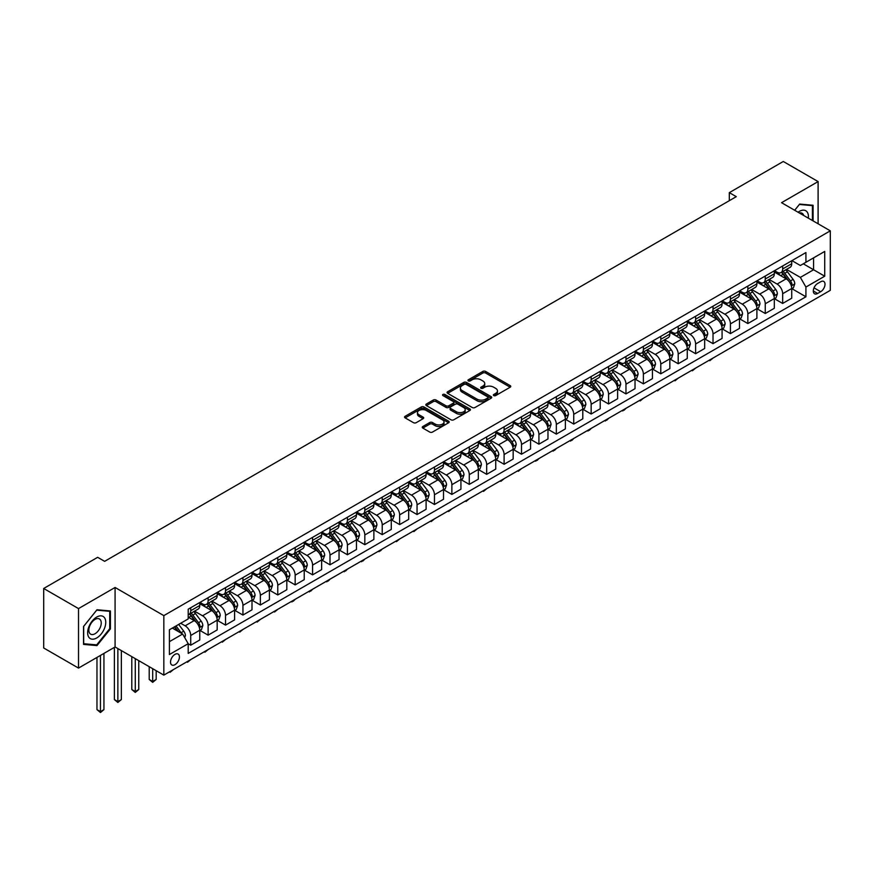 <?xml version="1.0" encoding="UTF-8"?>
<svg xmlns="http://www.w3.org/2000/svg" width="874" height="874" viewBox="0 0 874 874"><rect width="100%" height="100%" fill="white"/><g stroke="black" fill="none" stroke-linecap="round" stroke-linejoin="round"><path stroke-width="1.31" d="M493.766 395.583A1.355 0.787 0 0 0 495.678 395.583L510.197 387.204A1.934 1.114 0 0 0 510.766 386.417A1.934 1.114 0 0 0 510.197 385.62L485.594 371.417A1.934 1.114 0 0 0 482.863 371.417L468.333 379.808A1.355 0.787 0 0 0 467.94 380.354A1.355 0.787 0 0 0 468.333 380.911A1.355 0.787 0 0 0 470.245 380.911L472.124 379.819A6.184 3.572 0 0 1 480.875 379.819L482.929 381.009A6.184 3.572 0 0 1 484.742 383.533A6.184 3.572 0 0 1 482.929 386.057L481.05 387.138A1.355 0.787 0 0 0 480.656 387.695A1.355 0.787 0 0 0 481.05 388.253A1.355 0.787 0 0 0 482.961 388.253L484.841 387.16A6.184 3.572 0 0 1 493.591 387.16L495.645 388.351A6.184 3.572 0 0 1 497.459 390.875A6.184 3.572 0 0 1 495.645 393.398L493.766 394.48A1.355 0.787 0 0 0 493.362 395.037A1.355 0.787 0 0 0 493.766 395.583L493.766 394.48M174.975 664.677A6.304 3.638 120 0 0 179.094 659.116A6.304 3.638 120 0 0 178.121 654.069A6.304 3.638 120 0 0 174.975 654.375A6.304 3.638 120 0 0 170.856 659.936A6.304 3.638 120 0 0 171.817 664.983A6.304 3.638 120 0 0 174.975 664.677M422.841 426.512A1.934 1.114 0 0 0 422.273 427.299A1.934 1.114 0 0 0 422.841 428.085L429.746 432.073A1.934 1.114 0 0 0 432.477 432.073L448.613 422.765A1.934 1.114 0 0 0 449.181 421.967A1.934 1.114 0 0 0 448.613 421.181L423.999 406.978A1.934 1.114 0 0 0 421.268 406.978L405.132 416.286A1.934 1.114 0 0 0 404.575 417.073A1.934 1.114 0 0 0 405.132 417.87L413.478 422.677A1.934 1.114 0 0 0 416.21 422.677L423.114 418.701A1.934 1.114 0 0 0 423.682 417.903A1.934 1.114 0 0 0 423.114 417.117L418.974 414.735A5.168 2.983 0 0 1 417.466 412.615A5.168 2.983 0 0 1 420.656 409.862A5.168 2.983 0 0 1 426.293 410.507L442.495 419.859A5.168 2.983 0 0 1 444.014 421.967A5.168 2.983 0 0 1 440.813 424.731A5.168 2.983 0 0 1 435.176 424.087L432.477 422.524A1.934 1.114 0 0 0 429.746 422.524L422.841 426.512L422.841 428.085L429.746 424.13L429.746 422.524M115.084 587.47L78.518 608.588L43.7 588.475L43.7 647.984L78.518 668.086L115.084 646.979L163.831 675.121L163.831 615.624L115.084 587.47L115.084 646.979M818.108 223.799L818.108 181.584L781.553 202.692L830.3 230.834L163.831 615.624M818.108 181.584L783.29 161.482L729.32 192.641L729.32 200.681M43.7 588.475L97.67 557.317L104.64 561.337L736.279 196.661L729.32 192.641M472.266 407.524A1.934 1.114 0 0 0 474.997 407.524L491.133 398.216A1.934 1.114 0 0 0 491.701 397.419A1.934 1.114 0 0 0 491.133 396.632L466.519 382.43A1.934 1.114 0 0 0 463.788 382.43L447.652 391.738A1.934 1.114 0 0 0 447.084 392.535A1.934 1.114 0 0 0 447.652 393.322L472.266 407.524M443.479 395.878A1.355 0.787 0 0 1 444.855 396.075L444.855 394.469L469.873 408.912A1.934 1.114 0 0 1 470.441 409.698A1.934 1.114 0 0 1 469.873 410.485L453.737 419.804A1.934 1.114 0 0 1 451.006 419.804L426.392 405.591L433.296 401.636L433.296 400.03L426.392 404.017A1.934 1.114 0 0 0 425.835 404.804A1.934 1.114 0 0 0 426.392 405.591L426.392 404.017M433.296 401.636A1.934 1.114 0 0 1 436.039 401.636L436.039 400.03A1.934 1.114 0 0 0 433.296 400.03M436.039 400.03L446.013 405.787A1.934 1.114 0 0 0 448.744 405.787L453.333 403.143A1.934 1.114 0 0 0 453.89 402.357A1.934 1.114 0 0 0 453.333 401.57L442.943 395.572A1.355 0.787 0 0 1 442.539 395.015A1.355 0.787 0 0 1 443.38 394.294A1.355 0.787 0 0 1 444.855 394.469M820.686 281.745L817.627 283.504A6.107 3.529 120 0 0 813.639 288.89A6.107 3.529 120 0 0 814.568 293.784A6.107 3.529 120 0 0 817.627 293.478L820.686 291.708A6.107 3.529 120 0 0 824.674 286.333A6.107 3.529 120 0 0 823.745 281.439A6.107 3.529 120 0 0 820.686 281.745M163.831 675.121L830.3 290.343L830.3 230.834M791.931 260.627L800.355 265.499L805.926 262.276L805.926 252.553L188.205 609.189L188.205 618.912L169.403 629.772L169.403 654.539L188.205 643.679L188.205 653.413L805.926 296.778L805.926 287.043L800.355 277.397L786.502 269.4M805.926 262.276L824.728 251.428L824.728 276.195L805.926 287.043M78.518 608.588L78.518 668.086M803.282 263.806L813.585 269.76L813.585 257.852L824.728 251.428M800.355 277.397L813.585 269.76L824.728 276.195M169.403 641.669L182.633 634.032L172.331 628.078M188.205 643.767L190.718 645.209L190.718 635.485A7.877 4.545 -120 0 0 185.146 625.828L180.689 623.26M190.718 645.209L199.764 639.986L199.764 630.252A7.877 4.545 -120 0 0 194.192 620.606L188.205 617.142M199.971 630.46L208.121 635.158L208.121 625.434A7.877 4.545 -120 0 0 202.55 615.777L194.552 611.166M208.121 635.158L217.178 629.936L217.178 620.201A7.877 4.545 -120 0 0 211.606 610.555L199.764 603.716M217.386 620.409L225.536 625.107L225.536 615.383A7.877 4.545 -120 0 0 219.964 605.726L211.967 601.115M225.536 625.107L234.593 619.885L234.593 610.15A7.877 4.545 -120 0 0 229.021 600.504L217.178 593.664M234.8 610.358L242.939 615.056L242.939 605.321A7.877 4.545 -120 0 0 237.367 595.675L229.37 591.053M242.939 615.056L251.996 609.834L251.996 600.099A7.877 4.545 -120 0 0 246.424 590.453L234.593 583.614M252.204 600.296L260.354 605.005L260.354 595.27A7.877 4.545 -120 0 0 254.782 585.624L246.785 581.002M260.354 605.005L269.411 599.783L269.411 590.048A7.877 4.545 -120 0 0 263.839 580.402L251.996 573.562M269.618 590.245L277.768 594.954L277.768 585.219A7.877 4.545 -120 0 0 272.196 575.573L264.199 570.951M277.768 594.954L286.814 589.731L286.814 579.997A7.877 4.545 -120 0 0 281.242 570.351L269.411 563.511M287.033 580.194L295.172 584.903L295.172 575.168A7.877 4.545 -120 0 0 289.6 565.522L281.603 560.9M295.172 584.903L304.228 579.67L304.228 569.946A7.877 4.545 -120 0 0 298.657 560.3L286.814 553.461M304.436 570.143L312.586 574.852L312.586 565.117A7.877 4.545 -120 0 0 307.014 555.471L299.017 550.849M312.586 574.852L321.643 569.619L321.643 559.895A7.877 4.545 -120 0 0 316.071 550.238L304.228 543.409M321.851 560.092L330.001 564.801L330.001 555.066A7.877 4.545 -120 0 0 324.429 545.42L316.421 540.798M330.001 564.801L339.046 559.568L339.046 549.844A7.877 4.545 -120 0 0 333.475 540.187L321.643 533.359M339.254 550.041L347.404 554.75L347.404 545.015A7.877 4.545 -120 0 0 341.832 535.369L333.835 530.747M347.404 554.75L356.461 549.517L356.461 539.793A7.877 4.545 -120 0 0 350.889 530.136L339.046 523.308M356.668 539.99L364.819 544.699L364.819 534.964A7.877 4.545 -120 0 0 359.247 525.318L351.25 520.696M364.819 544.699L373.875 539.466L373.875 529.742A7.877 4.545 -120 0 0 368.304 520.085L356.461 513.257M374.083 529.939L382.222 534.648L382.222 524.913A7.877 4.545 -120 0 0 376.65 515.267L368.653 510.645M382.222 534.648L391.279 529.415L391.279 519.68A7.877 4.545 -120 0 0 385.707 510.034L373.875 503.206M391.486 519.888L399.637 524.586L399.637 514.862A7.877 4.545 -120 0 0 394.065 505.216L386.068 500.594M399.637 524.586L408.693 519.364L408.693 509.629A7.877 4.545 -120 0 0 403.122 499.983L391.279 493.144M408.901 509.837L417.051 514.535L417.051 504.811A7.877 4.545 -120 0 0 411.479 495.154L403.482 490.543M417.051 514.535L426.097 509.313L426.097 499.578A7.877 4.545 -120 0 0 420.525 489.932L408.693 483.093M426.315 499.786L434.454 504.484L434.454 494.76A7.877 4.545 -120 0 0 428.883 485.103L420.886 480.492M434.454 504.484L443.511 499.262L443.511 489.527A7.877 4.545 -120 0 0 437.94 479.881L426.097 473.042M443.719 489.735L451.869 494.433L451.869 484.709A7.877 4.545 -120 0 0 446.297 475.052L438.3 470.441M451.869 494.433L460.926 489.211L460.926 479.476A7.877 4.545 -120 0 0 455.354 469.83L443.511 462.991M461.133 479.684L469.283 484.382L469.283 474.658A7.877 4.545 -120 0 0 463.712 465.001L455.704 460.39M469.283 484.382L478.329 479.16L478.329 469.425A7.877 4.545 -120 0 0 472.758 459.779L460.926 452.94M478.537 469.633L486.687 474.331L486.687 464.597A7.877 4.545 -120 0 0 481.115 454.95L473.118 450.329M486.687 474.331L495.744 469.109L495.744 459.374A7.877 4.545 -120 0 0 490.172 449.728L478.329 442.889M495.951 459.571L504.101 464.28L504.101 454.546A7.877 4.545 -120 0 0 498.53 444.899L490.533 440.278M504.101 464.28L513.158 459.058L513.158 449.323A7.877 4.545 -120 0 0 507.586 439.677L495.744 432.838M513.366 449.52L521.505 454.229L521.505 444.495A7.877 4.545 -120 0 0 515.933 434.848L507.936 430.227M521.505 454.229L530.562 449.007L530.562 439.272A7.877 4.545 -120 0 0 524.99 429.626L513.158 422.787M530.769 439.469L538.919 444.178L538.919 434.444A7.877 4.545 -120 0 0 533.348 424.797L525.35 420.176M538.919 444.178L547.976 438.945L547.976 429.221A7.877 4.545 -120 0 0 542.404 419.575L530.562 412.736M548.184 429.418L556.334 434.127L556.334 424.393A7.877 4.545 -120 0 0 550.762 414.746L542.765 410.125M556.334 434.127L565.38 428.894L565.38 419.17A7.877 4.545 -120 0 0 559.808 409.513L547.976 402.685M565.598 419.367L573.737 424.076L573.737 414.342A7.877 4.545 -120 0 0 568.166 404.695L560.168 400.074M573.737 424.076L582.794 418.843L582.794 409.119A7.877 4.545 -120 0 0 577.222 399.462L565.38 392.634M583.002 409.316L591.152 414.025L591.152 404.291A7.877 4.545 -120 0 0 585.58 394.644L577.583 390.023M591.152 414.025L600.209 408.792L600.209 399.068A7.877 4.545 -120 0 0 594.637 389.411L582.794 382.583M600.416 399.265L608.566 403.974L608.566 394.24A7.877 4.545 -120 0 0 602.994 384.593L594.986 379.972M608.566 403.974L617.612 398.741L617.612 389.017A7.877 4.545 -120 0 0 612.04 379.36L600.209 372.532M617.82 389.214L625.97 393.923L625.97 384.189A7.877 4.545 -120 0 0 620.398 374.542L612.401 369.921M625.97 393.923L635.027 388.69L635.027 378.955A7.877 4.545 -120 0 0 629.455 369.309L617.612 362.481M635.234 379.163L643.384 383.861L643.384 374.138A7.877 4.545 -120 0 0 637.812 364.491L629.815 359.869M643.384 383.861L652.441 378.639L652.441 368.904A7.877 4.545 -120 0 0 646.869 359.258L635.027 352.419M652.649 369.112L660.788 373.81L660.788 364.087A7.877 4.545 -120 0 0 655.227 354.429L647.219 349.818M660.788 373.81L669.845 368.588L669.845 358.853A7.877 4.545 -120 0 0 664.273 349.207L652.441 342.368M670.052 359.061L678.202 363.759L678.202 354.036A7.877 4.545 -120 0 0 672.63 344.378L664.633 339.767M678.202 363.759L687.259 358.537L687.259 348.802A7.877 4.545 -120 0 0 681.687 339.156L669.845 332.317M687.467 349.01L695.617 353.708L695.617 343.985A7.877 4.545 -120 0 0 690.045 334.327L682.048 329.716M695.617 353.708L704.663 348.486L704.663 338.751A7.877 4.545 -120 0 0 699.091 329.105L687.259 322.266M704.881 338.959L713.02 343.657L713.02 333.934A7.877 4.545 -120 0 0 707.448 324.276L699.451 319.666M713.02 343.657L722.077 338.435L722.077 328.7A7.877 4.545 -120 0 0 716.505 319.054L704.663 312.215M722.285 328.908L730.435 333.606L730.435 323.872A7.877 4.545 -120 0 0 724.863 314.225L716.866 309.604M730.435 333.606L739.491 328.384L739.491 318.649A7.877 4.545 -120 0 0 733.92 309.003L722.077 302.164M739.699 318.846L747.849 323.555L747.849 313.821A7.877 4.545 -120 0 0 742.277 304.174L734.269 299.553M747.849 323.555L756.895 318.333L756.895 308.598A7.877 4.545 -120 0 0 751.323 298.952L739.491 292.113M757.102 308.795L765.253 313.504L765.253 303.77A7.877 4.545 -120 0 0 759.681 294.123L751.684 289.502M765.253 313.504L774.309 308.282L774.309 298.547A7.877 4.545 -120 0 0 768.738 288.901L756.895 282.062M774.517 298.744L782.667 303.453L782.667 293.719A7.877 4.545 -120 0 0 777.095 284.072L769.098 279.451M782.667 303.453L791.724 298.22L791.724 288.496A7.877 4.545 -120 0 0 786.152 278.85L774.309 272.011M774.517 270.678L777.095 272.175A7.877 4.545 -120 0 0 781.028 272.557A7.877 4.545 -120 0 0 782.667 268.952L782.667 265.98M757.102 280.729L759.681 282.226A7.877 4.545 -120 0 0 763.625 282.608A7.877 4.545 -120 0 0 765.253 279.003L765.253 276.031M739.699 290.791L742.277 292.277A7.877 4.545 -120 0 0 746.21 292.659A7.877 4.545 -120 0 0 747.849 289.054L747.849 286.082M722.285 300.842L724.863 302.328A7.877 4.545 -120 0 0 728.807 302.721A7.877 4.545 -120 0 0 730.435 299.105L730.435 296.133M704.881 310.893L707.448 312.379A7.877 4.545 -120 0 0 711.392 312.772A7.877 4.545 -120 0 0 713.02 309.156L713.02 306.184M687.467 320.944L690.045 322.43A7.877 4.545 -120 0 0 693.978 322.823A7.877 4.545 -120 0 0 695.617 319.218L695.617 316.235M670.052 330.995L672.63 332.481A7.877 4.545 -120 0 0 676.574 332.874A7.877 4.545 -120 0 0 678.202 329.269L678.202 326.286M652.649 341.046L655.227 342.532A7.877 4.545 -120 0 0 659.16 342.925A7.877 4.545 -120 0 0 660.788 339.32L660.788 336.337M635.234 351.097L637.812 352.583A7.877 4.545 -120 0 0 641.745 352.976A7.877 4.545 -120 0 0 643.384 349.371L643.384 346.388M617.82 361.148L620.398 362.634A7.877 4.545 -120 0 0 624.342 363.027A7.877 4.545 -120 0 0 625.97 359.422L625.97 356.439M600.416 371.199L602.994 372.685A7.877 4.545 -120 0 0 606.927 373.078A7.877 4.545 -120 0 0 608.566 369.473L608.566 366.501M583.002 381.25L585.58 382.736A7.877 4.545 -120 0 0 589.524 383.129A7.877 4.545 -120 0 0 591.152 379.524L591.152 376.552M565.587 391.301L568.166 392.787A7.877 4.545 -120 0 0 572.109 393.18A7.877 4.545 -120 0 0 573.737 389.575L573.737 386.603M548.184 401.352L550.762 402.848A7.877 4.545 -120 0 0 554.695 403.231A7.877 4.545 -120 0 0 556.334 399.626L556.334 396.654M530.769 411.403L533.348 412.899A7.877 4.545 -120 0 0 537.292 413.282A7.877 4.545 -120 0 0 538.919 409.677L538.919 406.705M513.366 421.454L515.933 422.95A7.877 4.545 -120 0 0 519.877 423.333A7.877 4.545 -120 0 0 521.505 419.728L521.505 416.756M495.951 431.516L498.53 433.001A7.877 4.545 -120 0 0 502.463 433.384A7.877 4.545 -120 0 0 504.101 429.779L504.101 426.807M478.537 441.567L481.115 443.052A7.877 4.545 -120 0 0 485.059 443.446A7.877 4.545 -120 0 0 486.687 439.83L486.687 436.858M461.133 451.618L463.712 453.103A7.877 4.545 -120 0 0 467.645 453.497A7.877 4.545 -120 0 0 469.283 449.881L469.283 446.909M443.719 461.669L446.297 463.154A7.877 4.545 -120 0 0 450.241 463.548A7.877 4.545 -120 0 0 451.869 459.942L451.869 456.96M426.304 471.72L428.883 473.205A7.877 4.545 -120 0 0 432.827 473.599A7.877 4.545 -120 0 0 434.454 469.993L434.454 467.011M408.901 481.771L411.479 483.256A7.877 4.545 -120 0 0 415.412 483.65A7.877 4.545 -120 0 0 417.051 480.044L417.051 477.062M391.486 491.822L394.065 493.307A7.877 4.545 -120 0 0 398.009 493.701A7.877 4.545 -120 0 0 399.637 490.096L399.637 487.113M374.083 501.873L376.65 503.358A7.877 4.545 -120 0 0 380.594 503.752A7.877 4.545 -120 0 0 382.222 500.147L382.222 497.164M356.668 511.924L359.247 513.409A7.877 4.545 -120 0 0 363.18 513.803A7.877 4.545 -120 0 0 364.819 510.197L364.819 507.226M339.254 521.975L341.832 523.46A7.877 4.545 -120 0 0 345.776 523.854A7.877 4.545 -120 0 0 347.404 520.249L347.404 517.277M321.851 532.026L324.429 533.511A7.877 4.545 -120 0 0 328.362 533.905A7.877 4.545 -120 0 0 330.001 530.299L330.001 527.328M304.436 542.077L307.014 543.573A7.877 4.545 -120 0 0 310.958 543.956A7.877 4.545 -120 0 0 312.586 540.351L312.586 537.379M287.022 552.128L289.6 553.624A7.877 4.545 -120 0 0 293.544 554.007A7.877 4.545 -120 0 0 295.172 550.402L295.172 547.43M269.618 562.179L272.196 563.675A7.877 4.545 -120 0 0 276.129 564.058A7.877 4.545 -120 0 0 277.768 560.452L277.768 557.481M252.204 572.241L254.782 573.726A7.877 4.545 -120 0 0 258.726 574.109A7.877 4.545 -120 0 0 260.354 570.504L260.354 567.532M234.8 582.292L237.367 583.777A7.877 4.545 -120 0 0 241.311 584.171A7.877 4.545 -120 0 0 242.939 580.554L242.939 577.583M217.386 592.343L219.964 593.828A7.877 4.545 -120 0 0 223.897 594.222A7.877 4.545 -120 0 0 225.536 590.606L225.536 587.634M199.971 602.394L202.55 603.879A7.877 4.545 -120 0 0 206.493 604.273A7.877 4.545 -120 0 0 208.121 600.667L208.121 597.685M791.931 288.693L805.926 296.778M781.028 272.557L790.085 267.335A7.877 4.545 -120 0 0 791.724 263.73L791.724 260.747M763.625 282.608L772.682 277.386A7.877 4.545 -120 0 0 774.309 273.781L774.309 270.798M746.21 292.659L755.267 287.437A7.877 4.545 -120 0 0 756.895 283.832L756.895 280.86M728.807 302.721L737.853 297.488A7.877 4.545 -120 0 0 739.491 293.882L739.491 290.911M711.392 312.772L720.449 307.539A7.877 4.545 -120 0 0 722.077 303.933L722.077 300.962M693.978 322.823L703.035 317.59A7.877 4.545 -120 0 0 704.663 313.984L704.663 311.013M676.574 332.874L685.62 327.641A7.877 4.545 -120 0 0 687.259 324.036L687.259 321.064M659.16 342.925L668.217 337.692A7.877 4.545 -120 0 0 669.845 334.087L669.845 331.115M641.745 352.976L650.802 347.743A7.877 4.545 -120 0 0 652.441 344.137L652.441 341.166M624.342 363.027L633.399 357.805A7.877 4.545 -120 0 0 635.027 354.188L635.027 351.217M606.927 373.078L615.984 367.856A7.877 4.545 -120 0 0 617.612 364.239L617.612 361.268M589.524 383.129L598.57 377.907A7.877 4.545 -120 0 0 600.209 374.301L600.209 371.319M572.109 393.18L581.166 387.958A7.877 4.545 -120 0 0 582.794 384.352L582.794 381.37M554.695 403.231L563.752 398.009A7.877 4.545 -120 0 0 565.38 394.403L565.38 391.421M537.292 413.282L546.337 408.06A7.877 4.545 -120 0 0 547.976 404.454L547.976 401.472M519.877 423.333L528.934 418.111A7.877 4.545 -120 0 0 530.562 414.505L530.562 411.523M502.463 433.384L511.519 428.162A7.877 4.545 -120 0 0 513.158 424.556L513.158 421.585M485.059 443.446L494.116 438.213A7.877 4.545 -120 0 0 495.744 434.607L495.744 431.636M467.645 453.497L476.701 448.264A7.877 4.545 -120 0 0 478.329 444.658L478.329 441.687M450.241 463.548L459.287 458.315A7.877 4.545 -120 0 0 460.926 454.709L460.926 451.738M432.827 473.599L441.883 468.366A7.877 4.545 -120 0 0 443.511 464.76L443.511 461.789M415.412 483.65L424.469 478.417A7.877 4.545 -120 0 0 426.097 474.811L426.097 471.84M398.009 493.701L407.055 488.468A7.877 4.545 -120 0 0 408.693 484.862L408.693 481.891M380.594 503.752L389.651 498.53A7.877 4.545 -120 0 0 391.279 494.913L391.279 491.942M363.18 513.803L372.237 508.581A7.877 4.545 -120 0 0 373.875 504.964L373.875 501.993M345.776 523.854L354.833 518.632A7.877 4.545 -120 0 0 356.461 515.026L356.461 512.044M328.362 533.905L337.419 528.683A7.877 4.545 -120 0 0 339.046 525.077L339.046 522.095M310.958 543.956L320.004 538.734A7.877 4.545 -120 0 0 321.643 535.128L321.643 532.146M293.544 554.007L302.601 548.785A7.877 4.545 -120 0 0 304.228 545.179L304.228 542.197M276.129 564.058L285.186 558.836A7.877 4.545 -120 0 0 286.814 555.23L286.814 552.248M258.726 574.109L267.772 568.887A7.877 4.545 -120 0 0 269.411 565.281L269.411 562.31M241.311 584.171L250.368 578.938A7.877 4.545 -120 0 0 251.996 575.332L251.996 572.361M223.897 594.222L232.954 588.989A7.877 4.545 -120 0 0 234.593 585.383L234.593 582.412M206.493 604.273L215.55 599.04A7.877 4.545 -120 0 0 217.178 595.434L217.178 592.463M188.205 614.641A7.877 4.545 -120 0 0 189.079 614.324L198.136 609.091A7.877 4.545 -120 0 0 199.764 605.485L199.764 602.514M189.079 614.324A7.877 4.545 -120 0 0 190.718 610.718L190.718 607.736M182.633 634.032L188.205 643.679M813.093 220.903L813.093 205.27L799.655 204.068L794.674 210.273M83.533 644.4L96.97 645.602L110.419 628.887L110.419 610.959L96.97 609.757L83.533 626.483L83.533 644.4M109.72 628.482L110.419 628.887M95.55 644.783L96.97 645.602M494.302 395.78L495.645 395.004A6.184 3.572 0 0 0 497.459 392.481L497.459 390.875M484.742 383.533L484.742 385.139A6.184 3.572 0 0 1 482.929 387.663L481.585 388.438M510.176 387.215L485.594 373.023A1.934 1.114 0 0 0 482.863 373.023L468.879 381.097M491.101 398.227L466.519 384.036A1.934 1.114 0 0 0 463.788 384.036L447.685 393.333M487.714 397.976A1.355 0.787 0 0 0 488.107 397.419A1.355 0.787 0 0 0 487.714 396.872L466.115 384.396A1.355 0.787 0 0 0 464.192 384.396L462.215 385.543A6.184 3.572 0 0 0 460.401 388.067A6.184 3.572 0 0 0 462.215 390.602L476.986 399.123A6.184 3.572 0 0 0 485.726 399.123L487.714 397.976L487.714 399.582A1.355 0.787 0 0 0 488.107 399.036L488.107 397.419M460.401 388.067L460.401 389.684A6.184 3.572 0 0 0 462.215 392.207L462.215 390.602M487.714 399.582L485.726 400.729A6.184 3.572 0 0 1 476.986 400.729L462.215 392.207M436.039 401.636L446.013 407.404A1.934 1.114 0 0 0 448.744 407.404L453.333 404.749A1.934 1.114 0 0 0 453.89 403.963L453.89 402.357M444.855 396.075L469.841 410.507M456.37 411.774A5.168 2.983 0 0 0 462.007 412.419A5.168 2.983 0 0 0 465.197 409.655A5.168 2.983 0 0 0 463.69 407.546L457.976 404.247A1.934 1.114 0 0 0 455.245 404.247L450.667 406.891A1.934 1.114 0 0 0 450.099 407.688A1.934 1.114 0 0 0 450.667 408.475L456.37 411.774L456.37 413.38A5.168 2.983 0 0 0 462.007 414.025A5.168 2.983 0 0 0 465.197 411.272L465.197 409.655M450.099 407.688L450.099 409.294A1.934 1.114 0 0 0 450.667 410.081L450.667 408.475M456.37 413.38L450.667 410.081M444.014 421.967L444.014 423.584A5.168 2.983 0 0 1 440.813 426.337A5.168 2.983 0 0 1 435.176 425.693L432.477 424.13A1.934 1.114 0 0 0 429.746 424.13M417.466 412.615L417.466 414.221A5.168 2.983 0 0 0 418.974 416.341L418.974 414.735M423.092 418.712L418.974 416.341M448.591 422.776L423.999 408.584A1.934 1.114 0 0 0 421.268 408.584L405.165 417.881L405.132 416.286M791.724 288.813L793.395 287.852L794.783 283.832A5.222 3.015 -120 0 0 793.111 279.385L787.43 271.792A15.066 8.696 -120 0 0 785.781 269.815M780.121 275.365A15.066 8.696 -120 0 0 777.041 272.142M791.243 285.623L791.964 284.05A5.222 3.015 -120 0 0 790.467 280.915L784.776 273.311A15.066 8.696 -120 0 0 783.137 271.344M781.727 272.153A12.509 7.221 60 0 1 783.781 274.491L788.599 280.915M781.465 272.317A15.066 8.696 60 0 1 783.104 274.283L786.895 279.33M713.118 358.001L709.819 360.711L709.12 360.307M709.819 359.902L709.819 360.711M774.309 298.864L775.981 297.903L777.368 293.882A5.222 3.015 -120 0 0 775.708 289.436L770.016 281.843A15.066 8.696 -120 0 0 768.366 279.866M762.707 285.416A15.066 8.696 -120 0 0 759.626 282.193M773.829 295.674L774.55 294.101A5.222 3.015 -120 0 0 773.064 290.966L767.372 283.373A15.066 8.696 -120 0 0 765.722 281.395M764.324 282.204A12.509 7.221 60 0 1 766.378 284.542L771.196 290.976M764.051 282.368A15.066 8.696 60 0 1 765.7 284.334L769.481 289.381M695.704 368.052L692.405 370.762L691.716 370.358M692.405 369.953L692.405 370.762M756.895 308.915L758.566 307.954L759.965 303.933A5.222 3.015 -120 0 0 758.293 299.487L752.601 291.894A15.066 8.696 -120 0 0 750.963 289.928M745.304 295.467A15.066 8.696 -120 0 0 742.212 292.244M756.425 305.725L757.146 304.152A5.222 3.015 -120 0 0 755.649 301.017L749.958 293.424A15.066 8.696 -120 0 0 748.319 291.446M746.909 292.255A12.509 7.221 60 0 1 748.963 294.593L753.781 301.027M746.647 292.419A15.066 8.696 60 0 1 748.286 294.385L752.066 299.432M678.3 378.103L675.001 380.813L674.302 380.409M675.001 380.004L675.001 380.813M739.491 318.966L741.163 318.005L742.55 313.984A5.222 3.015 -120 0 0 740.89 309.538L735.198 301.945A15.066 8.696 -120 0 0 733.548 299.979M727.889 305.518A15.066 8.696 -120 0 0 724.808 302.295M739.011 315.776L739.732 314.203A5.222 3.015 -120 0 0 738.235 311.068L732.543 303.475A15.066 8.696 -120 0 0 730.904 301.497M729.506 302.317A12.509 7.221 60 0 1 731.56 304.644L736.367 311.078M729.233 302.47A15.066 8.696 60 0 1 730.872 304.436L734.663 309.483M660.886 388.154L657.587 390.864L656.887 390.459M657.587 390.055L657.587 390.864M722.077 329.028L723.748 328.056L725.136 324.036A5.222 3.015 -120 0 0 723.475 319.589L717.783 311.996A15.066 8.696 -120 0 0 716.145 310.03M710.475 315.569A15.066 8.696 -120 0 0 707.394 312.346M721.596 325.827L722.328 324.265A5.222 3.015 -120 0 0 720.832 321.119L715.14 313.526A15.066 8.696 -120 0 0 713.49 311.559M712.091 312.368A12.509 7.221 60 0 1 714.145 314.695L718.963 321.129M711.818 312.521A15.066 8.696 60 0 1 713.468 314.487L717.248 319.534M643.472 398.205L640.183 400.915L639.484 400.511M640.183 400.106L640.183 400.915M808.341 218.161A12.804 7.396 120 0 0 807.215 212.076A12.804 7.396 120 0 0 798.082 212.24M803.687 215.474A8.762 5.058 120 0 0 803.097 214.206A8.762 5.058 120 0 0 802.114 213.289A8.762 5.058 120 0 0 799.426 213.016M799.349 204.45L812.405 205.63L812.405 220.499M811.542 205.128L812.405 205.63M794.706 210.284L799.382 204.472M96.697 617.066A12.804 7.396 120 0 0 87.64 632.743A12.804 7.396 120 0 0 96.697 637.976A12.804 7.396 120 0 0 105.754 622.299A12.804 7.396 120 0 0 96.697 617.066M95.047 619.415A8.762 5.058 120 0 0 89.323 627.139A8.762 5.058 120 0 0 90.667 634.163A8.762 5.058 120 0 0 95.047 633.726A8.762 5.058 120 0 0 100.772 626.003A8.762 5.058 120 0 0 99.428 618.978A8.762 5.058 120 0 0 95.047 619.415M109.72 628.679L96.697 644.881L83.675 643.723L83.675 626.352L96.697 610.161L109.72 611.319L109.72 628.679M108.857 610.817L109.72 611.319M704.663 339.079L706.334 338.107L707.732 334.087A5.222 3.015 -120 0 0 706.061 329.64L700.369 322.047A15.066 8.696 -120 0 0 698.73 320.081M693.071 325.62A15.066 8.696 -120 0 0 689.979 322.397M704.193 335.878L704.914 334.316A5.222 3.015 -120 0 0 703.417 331.17L697.725 323.577A15.066 8.696 -120 0 0 696.086 321.61M694.677 322.419A12.509 7.221 60 0 1 696.731 324.746L701.549 331.18M694.415 322.572A15.066 8.696 60 0 1 696.054 324.538L699.845 329.585M626.068 408.256L624.156 410.168L622.069 410.562M622.769 410.157L622.769 410.966M687.259 349.13L688.931 348.158L690.318 344.137A5.222 3.015 -120 0 0 688.657 339.691L682.965 332.098A15.066 8.696 -120 0 0 681.316 330.132M675.657 335.682A15.066 8.696 -120 0 0 672.576 332.448M686.778 345.929L687.499 344.367A5.222 3.015 -120 0 0 686.003 341.221L680.322 333.628A15.066 8.696 -120 0 0 678.672 331.661M677.274 332.47A12.509 7.221 60 0 1 679.327 334.797L684.134 341.231M677 332.623A15.066 8.696 60 0 1 678.65 334.589L682.43 339.647M608.654 418.307L606.753 420.219L604.655 420.613M605.354 420.208L605.354 421.017M669.845 359.181L671.516 358.209L672.914 354.188A5.222 3.015 -120 0 0 671.243 349.753L665.551 342.149A15.066 8.696 -120 0 0 663.912 340.183M658.253 345.733A15.066 8.696 -120 0 0 655.161 342.499M669.375 355.98L670.096 354.418A5.222 3.015 -120 0 0 668.599 351.272L662.907 343.679A15.066 8.696 -120 0 0 661.257 341.712M659.859 342.521A12.509 7.221 60 0 1 661.913 344.859L666.731 351.282M659.586 342.674A15.066 8.696 60 0 1 661.236 344.64L665.016 349.698M591.239 428.358L589.338 430.27L587.252 430.663M587.951 430.27L587.951 431.068M652.441 369.232L654.113 368.271L655.5 364.239A5.222 3.015 -120 0 0 653.828 359.804L648.147 352.2A15.066 8.696 -120 0 0 646.498 350.234M640.839 355.784A15.066 8.696 -120 0 0 637.758 352.55M651.96 366.031L652.681 364.469A5.222 3.015 -120 0 0 651.185 361.323L645.493 353.73A15.066 8.696 -120 0 0 643.854 351.763M642.445 352.572A12.509 7.221 60 0 1 644.499 354.91L649.316 361.333M642.182 352.725A15.066 8.696 60 0 1 643.821 354.691L647.612 359.749M573.836 438.409L571.935 440.321L569.837 440.714M570.536 440.321L570.536 441.119M635.027 379.283L636.698 378.322L638.086 374.301A5.222 3.015 -120 0 0 636.425 369.855L630.733 362.251A15.066 8.696 -120 0 0 629.083 360.285M623.424 365.835A15.066 8.696 -120 0 0 620.343 362.601M634.546 376.082L635.267 374.52A5.222 3.015 -120 0 0 633.781 371.384L628.089 363.781A15.066 8.696 -120 0 0 626.439 361.814M625.041 362.623A12.509 7.221 60 0 1 627.095 364.961L631.913 371.384M624.768 362.776A15.066 8.696 60 0 1 626.418 364.742L630.198 369.8M556.421 448.46L554.52 450.372L552.434 450.776M553.122 450.372L553.122 451.17M617.612 389.334L619.284 388.373L620.682 384.352A5.222 3.015 -120 0 0 619.011 379.906L613.319 372.302A15.066 8.696 -120 0 0 611.68 370.336M606.021 375.886A15.066 8.696 -120 0 0 602.929 372.652M617.142 386.133L617.863 384.571A5.222 3.015 -120 0 0 616.367 381.435L610.675 373.832A15.066 8.696 -120 0 0 609.036 371.865M607.627 372.674A12.509 7.221 60 0 1 609.681 375.012L614.498 381.435M607.364 372.827A15.066 8.696 60 0 1 609.003 374.804L612.783 379.851M539.018 458.522L537.106 460.423L535.019 460.827M535.718 460.423L535.718 461.221M600.209 399.385L601.88 398.424L603.268 394.403A5.222 3.015 -120 0 0 601.607 389.957L595.915 382.353A15.066 8.696 -120 0 0 594.265 380.387M588.606 385.937A15.066 8.696 -120 0 0 585.525 382.703M599.728 396.184L600.449 394.622A5.222 3.015 -120 0 0 598.952 391.486L593.26 383.883A15.066 8.696 -120 0 0 591.622 381.916M590.223 382.725A12.509 7.221 60 0 1 592.277 385.063L597.084 391.486M589.95 382.878A15.066 8.696 60 0 1 591.589 384.855L595.38 389.902M521.603 468.573L518.304 471.283L517.605 470.878M518.304 470.474L518.304 471.283M582.794 409.436L584.466 408.475L585.853 404.454A5.222 3.015 -120 0 0 584.193 400.008L578.501 392.415A15.066 8.696 -120 0 0 576.862 390.438M571.192 395.988A15.066 8.696 -120 0 0 568.111 392.754M582.313 406.235L583.045 404.673A5.222 3.015 -120 0 0 581.549 401.537L575.857 393.934A15.066 8.696 -120 0 0 574.207 391.967M572.809 392.776A12.509 7.221 60 0 1 574.863 395.114L579.681 401.537M572.536 392.929A15.066 8.696 60 0 1 574.185 394.906L577.965 399.953M504.189 478.624L500.9 481.334L500.201 480.929M500.9 480.525L500.9 481.334M565.38 419.487L567.051 418.526L568.45 414.505A5.222 3.015 -120 0 0 566.778 410.059L561.086 402.466A15.066 8.696 -120 0 0 559.447 400.489M553.788 406.039A15.066 8.696 -120 0 0 550.696 402.805M564.91 416.297L565.631 414.724A5.222 3.015 -120 0 0 564.134 411.588L558.442 403.985A15.066 8.696 -120 0 0 556.804 402.018M555.394 402.827A12.509 7.221 60 0 1 557.448 405.165L562.266 411.588M555.132 402.99A15.066 8.696 60 0 1 556.771 404.957L560.562 410.004M486.785 488.675L483.486 491.385L482.787 490.98M483.486 490.576L483.486 491.385M547.976 429.538L549.648 428.577L551.035 424.556A5.222 3.015 -120 0 0 549.375 420.11L543.683 412.517A15.066 8.696 -120 0 0 542.033 410.54M536.374 416.09A15.066 8.696 -120 0 0 533.293 412.867M547.495 426.348L548.216 424.775A5.222 3.015 -120 0 0 546.72 421.639L541.039 414.036A15.066 8.696 -120 0 0 539.389 412.069M537.991 412.878A12.509 7.221 60 0 1 540.045 415.216L544.852 421.639M537.718 413.041A15.066 8.696 60 0 1 539.367 415.008L543.147 420.055M469.371 498.726L466.071 501.436L465.372 501.031M466.071 500.627L466.071 501.436M530.562 439.589L532.233 438.628L533.632 434.607A5.222 3.015 -120 0 0 531.96 430.161L526.268 422.568A15.066 8.696 -120 0 0 524.629 420.591M518.97 426.141A15.066 8.696 -120 0 0 515.879 422.918M530.092 436.399L530.813 434.826A5.222 3.015 -120 0 0 529.316 431.69L523.624 424.098A15.066 8.696 -120 0 0 521.975 422.12M520.576 422.929A12.509 7.221 60 0 1 522.63 425.267L527.448 431.701M520.303 423.092A15.066 8.696 60 0 1 521.953 425.059L525.733 430.106M451.956 508.777L448.668 511.487L447.969 511.082M448.668 510.678L448.668 511.487M513.158 449.64L514.83 448.679L516.217 444.658A5.222 3.015 -120 0 0 514.546 440.212L508.865 432.619A15.066 8.696 -120 0 0 507.215 430.653M501.556 436.192A15.066 8.696 -120 0 0 498.475 432.969M512.677 446.45L513.399 444.877A5.222 3.015 -120 0 0 511.902 441.741L506.21 434.149A15.066 8.696 -120 0 0 504.571 432.171M503.162 432.98A12.509 7.221 60 0 1 505.216 435.318L510.034 441.752M502.9 433.143A15.066 8.696 60 0 1 504.538 435.11L508.329 440.157M434.553 518.828L431.253 521.538L430.554 521.133M431.253 520.729L431.253 521.538M495.744 459.691L497.415 458.73L498.803 454.709A5.222 3.015 -120 0 0 497.142 450.263L491.45 442.67A15.066 8.696 -120 0 0 489.801 440.704M484.141 446.243A15.066 8.696 -120 0 0 481.061 443.02M495.263 456.501L495.984 454.928A5.222 3.015 -120 0 0 494.498 451.792L488.806 444.2A15.066 8.696 -120 0 0 487.157 442.222M485.758 443.042A12.509 7.221 60 0 1 487.812 445.369L492.63 451.803M485.485 443.194A15.066 8.696 60 0 1 487.135 445.161L490.915 450.208M417.138 528.879L413.839 531.589L413.151 531.184M413.839 530.78L413.839 531.589M478.329 469.753L480.001 468.781L481.399 464.76A5.222 3.015 -120 0 0 479.728 460.314L474.036 452.721A15.066 8.696 -120 0 0 472.397 450.755M466.738 456.294A15.066 8.696 -120 0 0 463.646 453.071M477.859 466.552L478.581 464.99A5.222 3.015 -120 0 0 477.084 461.843L471.392 454.251A15.066 8.696 -120 0 0 469.753 452.284M468.344 453.093A12.509 7.221 60 0 1 470.398 455.42L475.216 461.854M468.082 453.245A15.066 8.696 60 0 1 469.72 455.212L473.5 460.259M399.735 538.93L396.435 541.64L395.736 541.235M396.435 540.831L396.435 541.64M460.926 479.804L462.597 478.832L463.985 474.811A5.222 3.015 -120 0 0 462.324 470.365L456.632 462.772A15.066 8.696 -120 0 0 454.983 460.806M449.323 466.345A15.066 8.696 -120 0 0 446.243 463.122M460.445 476.603L461.166 475.041A5.222 3.015 -120 0 0 459.669 471.894L453.977 464.302A15.066 8.696 -120 0 0 452.339 462.335M450.94 463.144A12.509 7.221 60 0 1 452.994 465.471L457.801 471.905M450.667 463.296A15.066 8.696 60 0 1 452.306 465.263L456.097 470.31M382.32 548.981L380.419 550.893L378.322 551.286M379.021 550.882L379.021 551.691M443.511 489.855L445.183 488.883L446.57 484.862A5.222 3.015 -120 0 0 444.91 480.416L439.218 472.823A15.066 8.696 -120 0 0 437.579 470.857M431.909 476.406A15.066 8.696 -120 0 0 428.828 473.173M443.031 486.654L443.763 485.092A5.222 3.015 -120 0 0 442.266 481.945L436.574 474.353A15.066 8.696 -120 0 0 434.924 472.386M433.526 473.195A12.509 7.221 60 0 1 435.58 475.522L440.398 481.956M433.253 473.347A15.066 8.696 60 0 1 434.902 475.314L438.682 480.372M364.906 559.032L363.005 560.944L360.918 561.337M361.618 560.933L361.618 561.742M426.097 499.906L427.768 498.934L429.167 494.913A5.222 3.015 -120 0 0 427.495 490.478L421.803 482.874A15.066 8.696 -120 0 0 420.165 480.908M414.505 486.457A15.066 8.696 -120 0 0 411.414 483.224M425.627 496.705L426.348 495.143A5.222 3.015 -120 0 0 424.851 491.996L419.159 484.404A15.066 8.696 -120 0 0 417.521 482.437M416.111 483.246A12.509 7.221 60 0 1 418.165 485.583L422.983 492.007M415.849 483.398A15.066 8.696 60 0 1 417.488 485.365L421.279 490.423M347.502 569.083L345.591 570.995L343.504 571.388M344.203 570.995L344.203 571.793M408.693 509.957L410.365 508.996L411.752 504.964A5.222 3.015 -120 0 0 410.092 500.529L404.4 492.925A15.066 8.696 -120 0 0 402.75 490.959M397.091 496.508A15.066 8.696 -120 0 0 394.01 493.275M408.213 506.756L408.934 505.194A5.222 3.015 -120 0 0 407.437 502.047L401.756 494.455A15.066 8.696 -120 0 0 400.106 492.488M398.708 493.297A12.509 7.221 60 0 1 400.762 495.634L405.569 502.058M398.435 493.449A15.066 8.696 60 0 1 400.084 495.416L403.864 500.474M330.088 579.134L328.187 581.046L326.089 581.439M326.789 581.046L326.789 581.844M391.279 520.008L392.95 519.047L394.349 515.026A5.222 3.015 -120 0 0 392.677 510.58L386.985 502.976A15.066 8.696 -120 0 0 385.347 501.01M379.687 506.559A15.066 8.696 -120 0 0 376.596 503.326M390.809 516.807L391.53 515.245A5.222 3.015 -120 0 0 390.033 512.109L384.341 504.506A15.066 8.696 -120 0 0 382.692 502.539M381.293 503.348A12.509 7.221 60 0 1 383.347 505.685L388.165 512.109M381.02 503.5A15.066 8.696 60 0 1 382.67 505.467L386.45 510.525M312.673 589.185L310.773 591.097L308.686 591.501M309.385 591.097L309.385 591.895M373.875 530.059L375.547 529.098L376.934 525.077A5.222 3.015 -120 0 0 375.263 520.631L369.582 513.027A15.066 8.696 -120 0 0 367.932 511.061M362.273 516.61A15.066 8.696 -120 0 0 359.192 513.377M373.395 526.858L374.116 525.296A5.222 3.015 -120 0 0 372.619 522.16L366.927 514.557A15.066 8.696 -120 0 0 365.288 512.59M363.879 513.399A12.509 7.221 60 0 1 365.933 515.736L370.751 522.16M363.617 513.551A15.066 8.696 60 0 1 365.256 515.529L369.047 520.576M295.27 599.247L293.369 601.148L291.271 601.552M291.971 601.148L291.971 601.946M356.461 540.11L358.132 539.149L359.52 535.128A5.222 3.015 -120 0 0 357.859 530.682L352.167 523.078A15.066 8.696 -120 0 0 350.518 521.112M344.859 526.661A15.066 8.696 -120 0 0 341.778 523.428M355.98 536.909L356.701 535.347A5.222 3.015 -120 0 0 355.215 532.211L349.524 524.608A15.066 8.696 -120 0 0 347.874 522.641M346.475 523.45A12.509 7.221 60 0 1 348.529 525.787L353.347 532.211M346.202 523.602A15.066 8.696 60 0 1 347.852 525.58L351.632 530.627M277.856 609.298L274.556 612.008L273.868 611.603M274.556 611.199L274.556 612.008M339.046 550.161L340.718 549.2L342.116 545.179A5.222 3.015 -120 0 0 340.445 540.733L334.753 533.129A15.066 8.696 -120 0 0 333.114 531.163M327.455 536.712A15.066 8.696 -120 0 0 324.363 533.479M338.577 546.96L339.298 545.398A5.222 3.015 -120 0 0 337.801 542.262L332.109 534.659A15.066 8.696 -120 0 0 330.47 532.692M329.061 533.501A12.509 7.221 60 0 1 331.115 535.838L335.933 542.262M328.799 533.653A15.066 8.696 60 0 1 330.438 535.631L334.218 540.678M260.452 619.349L257.153 622.059L256.453 621.654M257.153 621.25L257.153 622.059M321.643 560.212L323.314 559.251L324.702 555.23A5.222 3.015 -120 0 0 323.041 550.784L317.349 543.191A15.066 8.696 -120 0 0 315.7 541.214M310.041 546.763A15.066 8.696 -120 0 0 306.96 543.53M321.162 557.022L321.883 555.449A5.222 3.015 -120 0 0 320.387 552.313L314.695 544.71A15.066 8.696 -120 0 0 313.056 542.743M311.657 543.552A12.509 7.221 60 0 1 313.711 545.889L318.518 552.313M311.384 543.715A15.066 8.696 60 0 1 313.023 545.682L316.814 550.729M243.038 629.4L239.738 632.11L239.039 631.705M239.738 631.301L239.738 632.11M304.228 570.263L305.9 569.302L307.287 565.281A5.222 3.015 -120 0 0 305.627 560.835L299.935 553.242A15.066 8.696 -120 0 0 298.296 551.265M292.626 556.814A15.066 8.696 -120 0 0 289.545 553.592M303.748 567.073L304.469 565.5A5.222 3.015 -120 0 0 302.983 562.364L297.291 554.761A15.066 8.696 -120 0 0 295.641 552.794M294.243 553.603A12.509 7.221 60 0 1 296.297 555.94L301.115 562.364M293.97 553.766A15.066 8.696 60 0 1 295.62 555.733L299.4 560.78M225.623 639.451L222.335 642.161L221.635 641.756M222.335 641.352L222.335 642.161M286.814 580.314L288.486 579.353L289.884 575.332A5.222 3.015 -120 0 0 288.212 570.886L282.521 563.293A15.066 8.696 -120 0 0 280.882 561.316M275.223 566.865A15.066 8.696 -120 0 0 272.131 563.643M286.344 577.124L287.065 575.551A5.222 3.015 -120 0 0 285.569 572.415L279.877 564.822A15.066 8.696 -120 0 0 278.238 562.845M276.829 563.654A12.509 7.221 60 0 1 278.882 565.991L283.7 572.426M276.566 563.817A15.066 8.696 60 0 1 278.205 565.784L281.996 570.831M208.22 649.502L204.92 652.212L204.221 651.807M204.92 651.403L204.92 652.212M269.411 590.365L271.082 589.404L272.47 585.383A5.222 3.015 -120 0 0 270.809 580.937L265.117 573.344A15.066 8.696 -120 0 0 263.467 571.378M257.808 576.916A15.066 8.696 -120 0 0 254.727 573.694M268.93 587.175L269.651 585.602A5.222 3.015 -120 0 0 268.154 582.466L262.473 574.874A15.066 8.696 -120 0 0 260.823 572.896M259.425 573.705A12.509 7.221 60 0 1 261.479 576.042L266.286 582.477M259.152 573.868A15.066 8.696 60 0 1 260.802 575.835L264.582 580.882M190.805 659.553L187.506 662.263L186.807 661.858M187.506 661.454L187.506 662.263M251.996 600.416L253.668 599.455L255.066 595.434A5.222 3.015 -120 0 0 253.394 590.988L247.703 583.395A15.066 8.696 -120 0 0 246.064 581.429M240.405 586.967A15.066 8.696 -120 0 0 237.313 583.745M251.526 597.226L252.247 595.653A5.222 3.015 -120 0 0 250.751 592.517L245.059 584.924A15.066 8.696 -120 0 0 243.409 582.947M242.011 583.766A12.509 7.221 60 0 1 244.065 586.093L248.882 592.528M241.737 583.919A15.066 8.696 60 0 1 243.387 585.886L247.167 590.933M173.391 669.604L170.102 672.314L169.403 671.909M170.102 671.505L170.102 672.314M234.593 610.478L236.253 609.506L237.652 605.485A5.222 3.015 -120 0 0 235.98 601.039L230.299 593.446A15.066 8.696 -120 0 0 228.649 591.48M222.99 597.018A15.066 8.696 -120 0 0 219.909 593.796M234.112 607.277L234.833 605.715A5.222 3.015 -120 0 0 233.336 602.568L227.644 594.976A15.066 8.696 -120 0 0 226.005 593.009M224.596 593.817A12.509 7.221 60 0 1 226.65 596.144L231.468 602.579M224.334 593.97A15.066 8.696 60 0 1 225.973 595.937L229.764 600.984M152.688 668.697L152.688 681.48L156.173 679.469L156.173 670.708M156.173 679.469L152.688 682.365L149.203 679.469L149.203 666.687M149.203 679.469L152.688 681.48L152.688 682.365M217.178 620.529L218.85 619.557L220.237 615.536A5.222 3.015 -120 0 0 218.576 611.09L212.885 603.497A15.066 8.696 -120 0 0 211.235 601.531M205.576 607.069A15.066 8.696 -120 0 0 202.495 603.847M216.697 617.328L217.418 615.766A5.222 3.015 -120 0 0 215.933 612.619L210.241 605.026A15.066 8.696 -120 0 0 208.591 603.06M207.193 603.868A12.509 7.221 60 0 1 209.247 606.195L214.064 612.63M206.919 604.021A15.066 8.696 60 0 1 208.569 605.988L212.349 611.035M135.273 658.646L135.273 691.531L138.758 689.52L138.758 660.657M138.758 689.52L135.273 692.416L131.799 689.52L131.799 656.636M131.799 689.52L135.273 691.531L135.273 692.416M199.764 630.58L201.435 629.608L202.834 625.587A5.222 3.015 -120 0 0 201.162 621.141L195.47 613.548A15.066 8.696 -120 0 0 193.831 611.582M199.294 627.379L200.015 625.817A5.222 3.015 -120 0 0 198.518 622.67L192.826 615.077A15.066 8.696 -120 0 0 191.188 613.111M189.778 613.919A12.509 7.221 60 0 1 191.832 616.246L196.65 622.681M189.516 614.072A15.066 8.696 60 0 1 191.155 616.039L194.935 621.097M117.87 648.584L117.87 701.582L121.355 699.571L121.355 650.595M121.355 699.571L117.87 702.467L114.385 699.571L114.385 647.383M114.385 699.571L117.87 701.582L117.87 702.467M184.72 637.649L185.419 635.638A5.222 3.015 -120 0 0 183.758 631.203L178.678 624.418M181.584 633.431A5.222 3.015 -120 0 0 181.104 632.721L176.035 625.948M174.724 626.702L178.372 631.574M174.363 626.909L177.455 631.039M100.455 655.424L100.455 711.633L103.94 709.622L103.94 653.413M103.94 709.622L100.455 712.518L96.97 709.622L96.97 657.434M96.97 709.622L100.455 711.633L100.455 712.518M185.146 625.828L194.192 620.606M202.55 615.777L211.606 610.555M219.964 605.726L229.021 600.504M237.367 595.675L246.424 590.453M254.782 585.624L263.839 580.402M272.196 575.573L281.242 570.351M289.6 565.522L298.657 560.3M307.014 555.471L316.071 550.238M324.429 545.42L333.475 540.187M341.832 535.369L350.889 530.136M359.247 525.318L368.304 520.085M376.65 515.267L385.707 510.034M394.065 505.216L403.122 499.983M411.479 495.154L420.525 489.932M428.883 485.103L437.94 479.881M446.297 475.052L455.354 469.83M463.712 465.001L472.758 459.779M481.115 454.95L490.172 449.728M498.53 444.899L507.586 439.677M515.933 434.848L524.99 429.626M533.348 424.797L542.404 419.575M550.762 414.746L559.808 409.513M568.166 404.695L577.222 399.462M585.58 394.644L594.637 389.411M602.994 384.593L612.04 379.36M620.398 374.542L629.455 369.309M637.812 364.491L646.869 359.258M655.227 354.429L664.273 349.207M672.63 344.378L681.687 339.156M690.045 334.327L699.091 329.105M707.448 324.276L716.505 319.054M724.863 314.225L733.92 309.003M742.277 304.174L751.323 298.952M759.681 294.123L768.738 288.901M777.095 284.072L786.152 278.85M782.667 268.952L791.724 263.73M782.667 293.719L791.724 288.496M765.253 303.77L774.309 298.547M765.253 279.003L774.309 273.781M747.849 313.821L756.895 308.598M747.849 289.054L756.895 283.832M730.435 323.872L739.491 318.649M730.435 299.105L739.491 293.882M713.02 333.934L722.077 328.7M713.02 309.156L722.077 303.933M695.617 343.985L704.663 338.751M695.617 319.218L704.663 313.984M678.202 354.036L687.259 348.802M678.202 329.269L687.259 324.036M660.788 364.087L669.845 358.853M660.788 339.32L669.845 334.087M643.384 374.138L652.441 368.904M643.384 349.371L652.441 344.137M625.97 384.189L635.027 378.955M625.97 359.422L635.027 354.188M608.566 394.24L617.612 389.017M608.566 369.473L617.612 364.239M591.152 404.291L600.209 399.068M591.152 379.524L600.209 374.301M573.737 414.342L582.794 409.119M573.737 389.575L582.794 384.352M556.334 424.393L565.38 419.17M556.334 399.626L565.38 394.403M538.919 434.444L547.976 429.221M538.919 409.677L547.976 404.454M521.505 444.495L530.562 439.272M521.505 419.728L530.562 414.505M504.101 454.546L513.158 449.323M504.101 429.779L513.158 424.556M486.687 464.597L495.744 459.374M486.687 439.83L495.744 434.607M469.283 474.658L478.329 469.425M469.283 449.881L478.329 444.658M451.869 484.709L460.926 479.476M451.869 459.942L460.926 454.709M434.454 494.76L443.511 489.527M434.454 469.993L443.511 464.76M417.051 504.811L426.097 499.578M417.051 480.044L426.097 474.811M399.637 514.862L408.693 509.629M399.637 490.096L408.693 484.862M382.222 524.913L391.279 519.68M382.222 500.147L391.279 494.913M364.819 534.964L373.875 529.742M364.819 510.197L373.875 504.964M347.404 545.015L356.461 539.793M347.404 520.249L356.461 515.026M330.001 555.066L339.046 549.844M330.001 530.299L339.046 525.077M312.586 565.117L321.643 559.895M312.586 540.351L321.643 535.128M295.172 575.168L304.228 569.946M295.172 550.402L304.228 545.179M277.768 585.219L286.814 579.997M277.768 560.452L286.814 555.23M260.354 595.27L269.411 590.048M260.354 570.504L269.411 565.281M242.939 605.321L251.996 600.099M242.939 580.554L251.996 575.332M225.536 615.383L234.593 610.15M225.536 590.606L234.593 585.383M208.121 625.434L217.178 620.201M208.121 600.667L217.178 595.434M190.718 635.485L199.764 630.252M190.718 610.718L199.764 605.485M814.011 287.852L820.686 291.708M813.312 290.987L817.627 293.478M495.645 395.004L495.645 393.398M481.05 388.253L481.05 387.138M482.929 387.663L482.929 386.057M468.333 380.911L468.333 379.808M482.863 373.023L482.863 371.417M485.594 373.023L485.594 371.417M510.197 387.204L510.197 385.62M447.652 393.322L447.652 391.738M463.788 384.036L463.788 382.43M466.519 384.036L466.519 382.43M491.133 398.216L491.133 396.632M476.986 400.729L476.986 399.123M485.726 400.729L485.726 399.123M446.013 407.404L446.013 405.787M448.744 407.404L448.744 405.787M453.333 404.749L453.333 403.143M469.873 410.485L469.873 408.912M432.477 424.13L432.477 422.524M435.176 425.693L435.176 424.087M423.114 418.701L423.114 417.117M421.268 408.584L421.268 406.978M423.999 408.584L423.999 406.978M448.613 422.765L448.613 421.181M791.331 285.907L794.75 283.93M784.776 273.311L787.43 271.792M780.679 275.681L783.104 274.283M790.467 280.915L793.111 279.385M790.052 282.947L791.964 284.05M773.916 295.958L777.336 293.981M767.372 283.373L770.016 281.843M763.264 285.732L765.7 284.334M773.064 290.966L775.708 289.436M772.649 293.008L774.55 294.101M756.513 306.009L759.932 304.032M749.958 293.424L752.601 291.894M745.85 295.794L748.286 294.385M755.649 301.017L758.293 299.487M755.234 303.059L757.146 304.152M739.098 316.06L742.518 314.083M732.543 303.475L735.198 301.945M728.446 305.845L730.872 304.436M738.235 311.068L740.89 309.538M737.831 313.111L739.732 314.203M721.684 326.111L725.103 324.134M715.14 313.526L717.783 311.996M711.032 315.896L713.468 314.487M720.832 321.119L723.475 319.589M720.416 323.162L722.328 324.265M704.28 336.162L707.7 334.185M697.725 323.577L700.369 322.047M693.628 325.947L696.054 324.538M703.417 331.17L706.061 329.64M703.002 333.213L704.914 334.316M686.866 346.213L690.285 344.247M680.322 333.628L682.965 332.098M676.214 335.998L678.65 334.589M686.003 341.221L688.657 339.691M685.598 343.264L687.499 344.367M669.451 356.264L672.871 354.298M662.907 343.679L665.551 342.149M658.799 346.049L661.236 344.64M668.599 351.272L671.243 349.753M668.184 353.315L670.096 354.418M652.048 366.315L655.467 364.349M645.493 353.73L648.147 352.2M641.396 356.1L643.821 354.691M651.185 361.323L653.828 359.804M650.769 363.366L652.681 364.469M634.633 376.366L638.053 374.4M628.089 363.781L630.733 362.251M623.981 366.151L626.418 364.742M633.781 371.384L636.425 369.855M633.366 373.417L635.267 374.52M617.23 386.428L620.649 384.451M610.675 373.832L613.319 372.302M606.567 376.202L609.003 374.804M616.367 381.435L619.011 379.906M615.952 383.468L617.863 384.571M599.815 396.479L603.235 394.502M593.26 383.883L595.915 382.353M589.163 386.253L591.589 384.855M598.952 391.486L601.607 389.957M598.548 393.519L600.449 394.622M582.401 406.53L585.82 404.553M575.857 393.934L578.501 392.415M571.749 396.304L574.185 394.906M581.549 401.537L584.193 400.008M581.134 403.57L583.045 404.673M564.997 416.581L568.417 414.604M558.442 403.985L561.086 402.466M554.345 406.355L556.771 404.957M564.134 411.588L566.778 410.059M563.719 413.621L565.631 414.724M547.583 426.632L551.002 424.655M541.039 414.036L543.683 412.517M536.931 416.406L539.367 415.008M546.72 421.639L549.375 420.11M546.316 423.672L548.216 424.775M530.168 436.683L533.588 434.706M523.624 424.098L526.268 422.568M519.517 426.457L521.953 425.059M529.316 431.69L531.96 430.161M528.901 433.733L530.813 434.826M512.765 446.734L516.184 444.757M506.21 434.149L508.865 432.619M502.113 436.519L504.538 435.11M511.902 441.741L514.546 440.212M511.487 443.784L513.399 444.877M495.35 456.785L498.77 454.808M488.806 444.2L491.45 442.67M484.699 446.57L487.135 445.161M494.498 451.792L497.142 450.263M494.083 453.835L495.984 454.928M477.947 466.836L481.366 464.859M471.392 454.251L474.036 452.721M467.284 456.621L469.72 455.212M477.084 461.843L479.728 460.314M476.669 463.886L478.581 464.99M460.532 476.887L463.952 474.91M453.977 464.302L456.632 462.772M449.881 466.672L452.306 465.263M459.669 471.894L462.324 470.365M459.265 473.937L461.166 475.041M443.118 486.938L446.538 484.972M436.574 474.353L439.218 472.823M432.466 476.723L434.902 475.314M442.266 481.945L444.91 480.416M441.851 483.988L443.763 485.092M425.714 496.989L429.134 495.023M419.159 484.404L421.803 482.874M415.063 486.774L417.488 485.365M424.851 491.996L427.495 490.478M424.436 494.039L426.348 495.143M408.3 507.04L411.72 505.074M401.756 494.455L404.4 492.925M397.648 496.825L400.084 495.416M407.437 502.047L410.092 500.529M407.033 504.09L408.934 505.194M390.886 517.091L394.305 515.125M384.341 504.506L386.985 502.976M380.234 506.876L382.67 505.467M390.033 512.109L392.677 510.58M389.618 514.141L391.53 515.245M373.482 527.153L376.902 525.176M366.927 514.557L369.582 513.027M362.83 516.927L365.256 515.529M372.619 522.16L375.263 520.631M372.204 524.192L374.116 525.296M356.068 537.204L359.487 535.227M349.524 524.608L352.167 523.078M345.416 526.978L347.852 525.58M355.215 532.211L357.859 530.682M354.8 534.243L356.701 535.347M338.664 547.255L342.084 545.278M332.109 534.659L334.753 533.129M328.001 537.029L330.438 535.631M337.801 542.262L340.445 540.733M337.386 544.294L339.298 545.398M321.25 557.306L324.669 555.329M314.695 544.71L317.349 543.191M310.598 547.08L313.023 545.682M320.387 552.313L323.041 550.784M319.982 554.345L321.883 555.449M303.835 567.357L307.255 565.38M297.291 554.761L299.935 553.242M293.183 557.131L295.62 555.733M302.983 562.364L305.627 560.835M302.568 564.396L304.469 565.5M286.432 577.408L289.851 575.431M279.877 564.822L282.521 563.293M275.78 567.182L278.205 565.784M285.569 572.415L288.212 570.886M285.153 574.447L287.065 575.551M269.017 587.459L272.437 585.482M262.473 574.874L265.117 573.344M258.365 577.244L260.802 575.835M268.154 582.466L270.809 580.937M267.75 584.509L269.651 585.602M251.603 597.51L255.022 595.533M245.059 584.924L247.703 583.395M240.951 587.295L243.387 585.886M250.751 592.517L253.394 590.988M250.335 594.56L252.247 595.653M234.199 607.561L237.619 605.584M227.644 594.976L230.299 593.446M223.547 597.346L225.973 595.937M233.336 602.568L235.98 601.039M232.921 604.611L234.833 605.715M216.785 617.612L220.204 615.635M210.241 605.026L212.885 603.497M206.133 607.397L208.569 605.988M215.933 612.619L218.576 611.09M215.517 614.662L217.418 615.766M199.381 627.663L202.801 625.697M192.826 615.077L195.47 613.548M188.718 617.448L191.155 616.039M198.518 622.67L201.162 621.141M198.103 624.713L200.015 625.817M184.064 636.512L185.386 635.748M181.104 632.721L183.758 631.203"/></g></svg>
